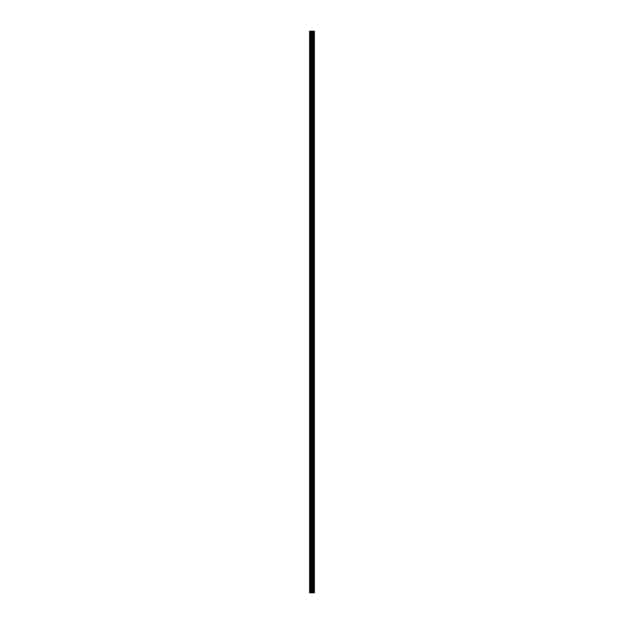 <?xml version="1.0" encoding="UTF-8"?>
<svg xmlns="http://www.w3.org/2000/svg" width="624" height="624" viewBox="0 0 624 624"><rect width="100%" height="100%" fill="white"/><g stroke="black" fill="none" stroke-linecap="round" stroke-linejoin="round"><path stroke-width="0.94" d="M311.602 592.8L314.41 592.8L314.41 31.2L309.59 31.2L309.59 592.8L311.602 592.8L311.602 31.2M313.186 31.2L313.186 592.8L313.17 31.2M313.693 31.2L313.693 592.8L313.677 31.2M314.395 592.8L314.395 31.2M314.348 592.8L314.348 31.2M312.507 592.8L312.507 31.2M312.351 592.8L312.351 31.2M309.816 592.8L309.816 31.2M313.927 592.8L313.927 31.2M313.833 592.8L313.833 31.2M313.786 592.8L313.786 31.2M313.552 592.8L313.552 31.2M313.31 592.8L313.31 31.2M313.076 592.8L313.076 31.2M313.03 592.8L313.03 31.2M312.936 592.8L312.936 31.2M312.289 592.8L312.289 31.2M312.195 592.8L312.195 31.2M311.696 592.8L311.696 31.2M310.861 592.8L310.861 31.2M310.635 592.8L310.635 31.2"/></g></svg>
